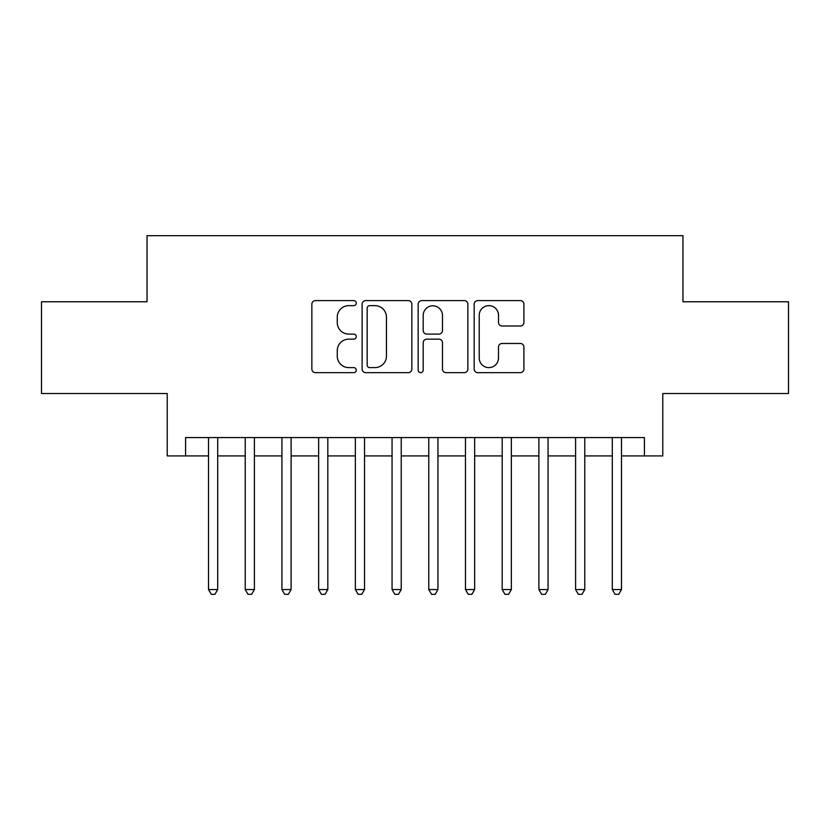 <?xml version="1.0" encoding="UTF-8"?>
<svg xmlns="http://www.w3.org/2000/svg" width="830" height="830" viewBox="0 0 830 830"><rect width="100%" height="100%" fill="white"/><g stroke="black" fill="none" stroke-linecap="round" stroke-linejoin="round"><path stroke-width="1.25" d="M356.267 303.116A2.521 2.521 0 0 0 353.746 300.595L315.462 300.595A3.6 3.6 0 0 0 311.862 304.205L311.862 369.06A3.6 3.6 0 0 0 315.462 372.66L353.746 372.66A2.521 2.521 0 0 0 356.267 370.139A2.521 2.521 0 0 0 353.746 367.617L348.797 367.617A11.527 11.527 0 0 1 337.26 356.091L337.26 350.685A11.527 11.527 0 0 1 348.797 339.148L353.746 339.148A2.521 2.521 0 0 0 356.267 336.627A2.521 2.521 0 0 0 353.746 334.106L348.797 334.106A11.527 11.527 0 0 1 337.26 322.58L337.26 317.174A11.527 11.527 0 0 1 348.797 305.648L353.746 305.648A2.521 2.521 0 0 0 356.267 303.116M520.296 326.003A3.6 3.6 0 0 0 523.906 322.393L523.906 304.205A3.6 3.6 0 0 0 520.296 300.595L477.779 300.595A3.6 3.6 0 0 0 474.179 304.205L474.179 369.06A3.6 3.6 0 0 0 477.779 372.66L520.296 372.66A3.6 3.6 0 0 0 523.906 369.06L523.906 347.075A3.6 3.6 0 0 0 520.296 343.475L502.109 343.475A3.6 3.6 0 0 0 498.498 347.075L498.498 357.979A9.638 9.638 0 0 1 488.86 367.617A9.638 9.638 0 0 1 479.221 357.979L479.221 315.286A9.638 9.638 0 0 1 488.86 305.648A9.638 9.638 0 0 1 498.498 315.286L498.498 322.393A3.6 3.6 0 0 0 502.109 326.003L520.296 326.003M185.578 455.929L185.578 437.576L644.422 437.576L644.422 455.929L662.776 455.929L662.776 393.524L788.5 393.524L788.5 301.757L682.966 301.757L682.966 235.679L147.035 235.679L147.035 301.757L41.5 301.757L41.5 393.524L167.224 393.524L167.224 455.929L208.517 455.929M411.846 304.205A3.6 3.6 0 0 0 408.246 300.595L365.729 300.595A3.6 3.6 0 0 0 362.129 304.205L362.129 369.06A3.6 3.6 0 0 0 365.729 372.66L408.246 372.66A3.6 3.6 0 0 0 411.846 369.06L411.846 304.205M421.754 300.595L464.271 300.595A3.6 3.6 0 0 1 467.871 304.205L467.871 369.06A3.6 3.6 0 0 1 464.271 372.66L446.073 372.66A3.6 3.6 0 0 1 442.473 369.06L442.473 342.759A3.6 3.6 0 0 0 438.873 339.148L426.796 339.148A3.6 3.6 0 0 0 423.196 342.759L423.196 370.139A2.521 2.521 0 0 1 420.675 372.66A2.521 2.521 0 0 1 418.154 370.139L418.154 304.205A3.6 3.6 0 0 1 421.754 300.595M217.699 455.929L245.224 455.929M254.405 455.929L281.93 455.929M291.112 455.929L318.647 455.929M327.819 455.929L355.354 455.929M364.526 455.929L392.061 455.929M401.232 455.929L428.768 455.929M437.939 455.929L465.474 455.929M474.646 455.929L502.181 455.929M511.353 455.929L538.888 455.929M548.07 455.929L575.595 455.929M584.777 455.929L612.301 455.929M621.483 455.929L644.422 455.929M369.692 305.648A2.521 2.521 0 0 0 367.171 308.169L367.171 365.096A2.521 2.521 0 0 0 369.692 367.617L374.911 367.617A11.527 11.527 0 0 0 386.448 356.091L386.448 317.174A11.527 11.527 0 0 0 374.911 305.648L369.692 305.648M442.473 315.462A9.638 9.638 0 0 0 432.835 305.824A9.638 9.638 0 0 0 423.196 315.462L423.196 330.506A3.6 3.6 0 0 0 426.796 334.106L438.873 334.106A3.6 3.6 0 0 0 442.473 330.506L442.473 315.462M217.699 437.576L217.699 589.549L208.517 589.549L208.517 437.576M217.699 589.549L214.939 594.322L211.276 594.322L208.517 589.549M254.405 437.576L254.405 589.549L245.224 589.549L245.224 437.576M254.405 589.549L251.656 594.322L247.983 594.322L245.224 589.549M291.112 437.576L291.112 589.549L281.93 589.549L281.93 437.576M291.112 589.549L288.363 594.322L284.69 594.322L281.93 589.549M327.819 437.576L327.819 589.549L318.647 589.549L318.647 437.576M327.819 589.549L325.07 594.322L321.397 594.322L318.647 589.549M364.526 437.576L364.526 589.549L355.354 589.549L355.354 437.576M364.526 589.549L361.776 594.322L358.104 594.322L355.354 589.549M401.232 437.576L401.232 589.549L392.061 589.549L392.061 437.576M401.232 589.549L398.483 594.322L394.81 594.322L392.061 589.549M437.939 437.576L437.939 589.549L428.768 589.549L428.768 437.576M437.939 589.549L435.19 594.322L431.517 594.322L428.768 589.549M474.646 437.576L474.646 589.549L465.474 589.549L465.474 437.576M474.646 589.549L471.897 594.322L468.224 594.322L465.474 589.549M511.353 437.576L511.353 589.549L502.181 589.549L502.181 437.576M511.353 589.549L508.603 594.322L504.931 594.322L502.181 589.549M548.07 437.576L548.07 589.549L538.888 589.549L538.888 437.576M548.07 589.549L545.31 594.322L541.637 594.322L538.888 589.549M584.777 437.576L584.777 589.549L575.595 589.549L575.595 437.576M584.777 589.549L582.017 594.322L578.344 594.322L575.595 589.549M621.483 437.576L621.483 589.549L612.301 589.549L612.301 437.576M621.483 589.549L618.724 594.322L615.061 594.322L612.301 589.549"/></g></svg>
